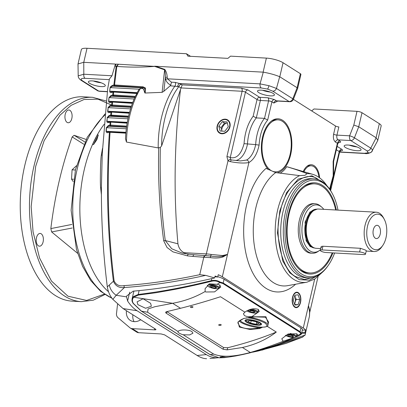 <?xml version="1.0" encoding="UTF-8"?>
<svg xmlns="http://www.w3.org/2000/svg" width="407" height="407" viewBox="0 0 407 407"><rect width="100%" height="100%" fill="white"/><g stroke="black" fill="none" stroke-linecap="round" stroke-linejoin="round"><path stroke-width="0.61" d="M315.216 248.194L310.165 246.586L306.135 240.74L305.077 222.125L309.941 212.011L317.358 209.066M382.799 245.406L381.893 246.728A19.678 11.035 -86.9 0 1 374.15 251.511A19.678 11.035 -86.9 0 1 370.904 250.427A19.678 11.035 -86.9 0 1 365.033 225.407A19.678 11.035 -86.9 0 1 376.302 212.21A19.678 11.035 -86.9 0 1 379.548 213.288A19.678 11.035 -86.9 0 1 383.475 217.806L384.233 219.22A17.822 9.992 -86.9 0 1 385.989 237.785A17.822 9.992 -86.9 0 1 382.799 245.406A17.822 9.992 -86.9 0 1 370.594 246.673A17.822 9.992 -86.9 0 1 367.536 226.104A17.822 9.992 -86.9 0 1 384.233 219.22M376.302 212.21L318.386 209.04A19.678 11.035 93.1 0 0 316.371 209.254A19.678 11.035 93.1 0 0 307.122 222.237A19.678 11.035 93.1 0 0 312.988 247.258A19.678 11.035 93.1 0 0 314.255 247.899A19.678 11.035 93.1 0 0 316.234 248.336L320.66 248.58M321.606 247.731C320.589 246.83 321.021 246.337 322.909 246.24L360.47 248.301L365.674 250.142L366.28 250.743M316.371 209.254L315.623 209.457A19.434 10.892 93.1 0 0 306.491 222.273A19.434 10.892 93.1 0 0 312.286 246.983A19.434 10.892 93.1 0 0 313.532 247.619L314.255 247.899M378.22 225.676A6.644 3.724 -86.9 0 1 380.382 233.15A6.644 3.724 -86.9 0 1 376.399 238.578A6.644 3.724 -86.9 0 1 375.305 238.212A6.644 3.724 -86.9 0 1 373.143 230.738A6.644 3.724 -86.9 0 1 377.126 225.31A6.644 3.724 -86.9 0 1 378.22 225.676M320.375 249.812A23.718 13.299 -86.9 0 1 319.261 250.656L317.908 251.572A24.791 13.899 -86.9 0 1 312.373 253.246A24.791 13.899 -86.9 0 1 308.287 251.887A24.791 13.899 -86.9 0 1 300.89 220.365A24.791 13.899 -86.9 0 1 315.084 203.739A24.791 13.899 -86.9 0 1 319.174 205.097A24.791 13.899 -86.9 0 1 320.401 206.003L321.652 207.061A23.718 13.299 -86.9 0 1 323.753 209.33M319.261 250.656A23.718 13.299 -86.9 0 1 305.387 245.635A23.718 13.299 -86.9 0 1 302.986 220.798A23.718 13.299 -86.9 0 1 321.652 207.061M290.105 154.38A26.033 14.596 -86.9 0 1 275.198 171.84A26.033 14.596 -86.9 0 1 263.141 137.312A26.033 14.596 -86.9 0 1 278.047 119.856A26.033 14.596 -86.9 0 1 290.105 154.38M303.902 171.729A15.497 8.689 -86.9 0 1 311.243 165.786A15.497 8.689 -86.9 0 1 318.961 177.36M247.802 317.826L249.445 317.333A14.876 3.683 13.1 0 1 267.898 325.198C268.004 326.333 266.239 326.989 262.607 327.162L259.712 328.53L249.995 329.497L239.377 327.045L238.034 321.922L243.768 318.437L247.736 317.887C253.088 318.299 258.862 320.024 265.059 323.056C268.182 325.926 267.272 327.284 262.332 327.131L259.427 327.767C251.272 329.456 244.749 329.039 239.865 326.506L237.876 322.939C237.871 322.736 237.953 320.869 243.946 318.457L243.946 318.457A0.621 0.336 70.6 0 0 244.068 318.335M249.445 317.333L255.316 316.88L251.923 316.626C248.677 316.89 246.179 316.529 244.429 315.537L243.432 313.772L244.877 312.164L220.497 296.728C206.339 301.307 193.01 305.164 180.52 308.292L166.748 311.65L165.644 312.159L165.985 313.085L167.185 311.818L223.555 347.512L227.701 347.746C245.421 343.34 261.62 338.115 276.302 332.061L267.124 326.251M251.923 316.626L259.239 311.477L258.318 309.386C253.805 308.053 249.328 308.979 244.877 312.164M221.016 324.644A1.241 0.504 -2.8 0 1 221.199 324.888A1.241 0.504 -2.8 0 1 220.304 325.422A1.241 0.504 -2.8 0 1 218.9 325.254A1.241 0.504 -2.8 0 1 218.722 325.01A1.241 0.504 -2.8 0 1 219.612 324.476A1.241 0.504 -2.8 0 1 221.016 324.644M192.776 306.761A1.241 0.504 -2.8 0 1 192.954 307.01A1.241 0.504 -2.8 0 1 192.063 307.539A1.241 0.504 -2.8 0 1 190.659 307.371A1.241 0.504 -2.8 0 1 190.476 307.127A1.241 0.504 -2.8 0 1 191.371 306.598A1.241 0.504 -2.8 0 1 192.776 306.761M178.093 331.542A7.438 1.842 -166.9 0 0 178.017 331.715A7.438 1.842 -166.9 0 0 179.111 333.068A7.438 1.842 -166.9 0 0 183.165 334.752L189.637 334.92L192.949 333.18L191.911 331.583C188.726 329.38 178.917 329.456 178.093 331.542L147.588 312.23L148.092 308.938L154.986 306.69L172.619 303.291C184.422 301.165 195.263 297.237 205.148 291.504L205.723 291.987L214.565 291.89L220.726 287.093L219.8 285.002L217.221 284.289L219.846 282.631L222.838 283.491L299.715 332.163L300.926 333.964L297.807 335.317L296.327 336.503M294.225 337.484L283.542 341.137C271.805 345.711 260.734 349.491 250.325 352.487C240.379 355.108 224.832 358.572 213.67 354.07L183.165 334.752M297.807 335.317L296.83 333.771L287.993 334.066L281.807 338.741L282.748 340.756L283.542 341.137M246.245 322.029A8.501 2.106 -166.9 0 0 255.362 324.954A8.501 2.106 -166.9 0 0 261.559 324.323A8.501 2.106 -166.9 0 0 260.302 322.797A8.501 2.106 -166.9 0 0 251.246 319.877A8.501 2.106 -166.9 0 0 244.999 320.472A8.501 2.106 -166.9 0 0 246.245 322.029M235.226 356.044L228.332 357.127L221.301 357.473L220.009 356.97L225.687 356.267L235.505 356.008M150.621 303.307L151.343 306.247L145.594 308.267L137.856 304.639L137.098 301.826L143.066 298.763L150.621 303.307M300.926 333.964L300.982 333.938C301.429 334.213 300.458 334.925 298.072 336.07L298.122 336.055C300.529 334.885 301.653 334.101 301.49 333.704L302.416 329.711A9.916 2.457 -166.9 0 0 300.961 327.91L224.084 279.243A9.916 2.457 -166.9 0 0 217.776 276.735M166.916 311.604L167.185 311.818M267.898 325.198L268.625 322.074L265.45 317.206L255.316 316.88M252.208 316.804L265.934 316.743L268.269 323.611M227.701 347.746L227.101 349.862L242.424 347.486C255.372 344.602 266.666 339.463 276.302 332.061M227.101 349.862L223.077 349.231L223.555 347.512M223.077 349.231L165.985 313.085M239.876 320.467L241.488 321.764C244.755 324.257 257.178 327.452 262.332 327.131L262.546 327.162M243.768 318.437A0.621 0.336 70.6 0 0 243.946 318.457L247.115 317.826M246.454 317.821L247.481 317.836M259.712 328.53L259.427 327.767A14.876 3.683 13.1 0 1 240.837 322.324A14.876 3.683 13.1 0 1 239.194 321.006M242.424 347.486L250.325 352.487L243.121 354.446L250.071 352.818L276.068 345.172L297.939 336.141L276.094 345.167A0.621 0.346 70.4 0 0 276.119 345.156M245.838 353.769L249.893 352.859M300.982 333.938L301.373 333.491L300.086 331.669A0.621 0.488 122.3 0 1 299.715 332.163M300.961 327.91L300.086 331.669L223.209 282.997L220.146 282.061L219.846 282.631M219.887 282.595C217.369 280.993 214.581 280.55 211.508 281.268L211.335 280.657C214.575 279.975 217.516 280.443 220.146 282.061M138.339 295.1A0.621 0.285 -96.3 0 1 138.217 294.475C161.803 291.595 186.101 287.006 211.101 280.713L211.279 281.323C199.125 284.3 186.793 287.027 174.282 289.494L156.186 292.699L138.339 295.1L133.75 297.212L172.619 303.291L180.52 308.292M205.148 291.504L205.082 288.685L209.427 283.867L217.221 284.289M213.67 354.07L210.093 354.609L219.22 357.824L224.323 357.626M139.108 290.649L138.217 294.475L133.384 296.601A0.621 0.453 42.6 0 0 133.75 297.212C132.041 299.196 131.949 301.302 133.471 303.536L141.458 311.157L147.588 312.23M211.808 278.592L211.335 280.657M133.471 303.536A0.621 0.427 143 0 1 133.14 303.403L141.265 311.096L209.9 354.548A0.621 0.488 -57.7 0 0 210.093 354.609L141.458 311.157A0.621 0.488 122.3 0 1 141.265 311.096M133.384 296.601L131.949 299.837L132.194 301.618L133.14 303.403M229.594 126.801A7.316 5.779 122.3 0 1 221.937 133.369A7.316 5.779 122.3 0 1 217.496 126.139A7.316 5.779 122.3 0 1 225.152 119.566A7.316 5.779 122.3 0 1 229.594 126.801M221.988 131.12L221.057 127.63L224.511 123.082L227.35 123.24M222.268 121.662L218.813 126.211L220.09 131.018L224.822 131.278L228.281 126.73L226.999 121.922L222.268 121.662L224.511 123.082M218.813 126.211L221.057 127.63M300.3 302.33A7.316 4.101 -86.9 0 1 298.987 305.459A7.316 4.101 -86.9 0 1 293.981 305.978A7.316 4.101 -86.9 0 1 292.725 297.532A7.316 4.101 -86.9 0 1 299.577 294.709A7.316 4.101 -86.9 0 1 300.3 302.33M294.831 295.446L296.143 299.399L294.607 304.222M298.097 304.711L299.73 299.598L298.143 294.821L294.922 295.156L293.289 300.269L294.882 305.047L298.097 304.711L294.704 304.522M299.73 299.598L296.143 299.399M246.281 321.26A7.316 1.811 13.1 0 1 250.626 320.111A7.316 1.811 13.1 0 1 259.32 322.741A7.316 1.811 13.1 0 1 260.053 324.465A7.316 1.811 13.1 0 1 254.141 324.445A7.316 1.811 13.1 0 1 247.227 322.079A7.316 1.811 13.1 0 1 246.281 321.26L245.731 320.441A8.059 1.994 13.1 0 1 245.579 319.933M261.269 323.58A8.059 1.994 13.1 0 1 260.907 323.972L260.053 324.465M250.31 320.533L247.69 321.25L250.656 323.127L256.237 324.287L258.857 323.575L255.891 321.698L250.31 320.533M250.656 323.127L251.216 320.726M256.72 322.222L256.237 324.287M207.804 286.009A5.576 1.384 13.1 0 1 211.116 285.134A5.576 1.384 13.1 0 1 217.745 287.144A5.576 1.384 13.1 0 1 218.31 288.456A5.576 1.384 13.1 0 1 213.797 288.441A5.576 1.384 13.1 0 1 208.521 286.635A5.576 1.384 13.1 0 1 207.804 286.009L207.346 285.327A6.197 1.536 13.1 0 1 207.275 285.195M208.567 284.289A6.197 1.536 13.1 0 1 218.396 286.584A6.197 1.536 13.1 0 1 219.307 287.708A6.197 1.536 13.1 0 1 219.017 288.044L218.31 288.456M215.181 288.09L211.635 287.403L211.91 286.233L215.451 286.92L215.181 288.09L216.677 287.581L214.637 286.375L211.091 285.689L209.59 286.197L211.635 287.403M211.019 285.709L211.91 286.233M251.577 309.071A6.197 1.536 13.1 0 1 256.909 310.968A6.197 1.536 13.1 0 1 257.824 312.093A6.197 1.536 13.1 0 1 257.534 312.428L256.822 312.841A5.576 1.384 13.1 0 1 252.309 312.82A5.576 1.384 13.1 0 1 247.039 311.019A5.576 1.384 13.1 0 1 246.805 310.867M249.867 309.549A5.576 1.384 13.1 0 1 256.262 311.528A5.576 1.384 13.1 0 1 256.822 312.841M249.603 310.073L253.149 310.76L255.194 311.96L253.693 312.474L250.152 311.787L248.107 310.582L249.603 310.073M249.537 310.093L250.422 310.617L250.152 311.787M250.422 310.617L253.968 311.304L253.693 312.474M290.094 333.455A6.197 1.536 13.1 0 1 295.421 335.353A6.197 1.536 13.1 0 1 296.337 336.477A6.197 1.536 13.1 0 1 296.047 336.813L295.334 337.225A5.576 1.384 13.1 0 1 290.822 337.205A5.576 1.384 13.1 0 1 285.551 335.404A5.576 1.384 13.1 0 1 285.322 335.251M288.385 333.933A5.576 1.384 13.1 0 1 294.775 335.912A5.576 1.384 13.1 0 1 295.334 337.225M286.62 334.966L288.12 334.457L291.661 335.144L293.706 336.345L292.206 336.859L288.665 336.172L286.62 334.966M288.049 334.478L288.934 335.002L288.665 336.172M288.934 335.002L292.48 335.689L292.206 336.859M363.685 254.579A3.938 0.977 -166.9 0 0 365.481 254.177A3.938 0.977 -166.9 0 0 364.906 253.464A3.938 0.977 -166.9 0 0 359.61 251.994L322.049 249.939A3.938 0.977 -166.9 0 0 320.253 250.336A3.938 0.977 -166.9 0 0 322.13 251.663A3.938 0.977 -166.9 0 0 326.124 252.518L363.685 254.579M315.084 203.739L313.548 203.653A24.791 13.899 93.1 0 0 299.354 220.279A24.791 13.899 93.1 0 0 310.836 253.164L312.373 253.246M332.219 252.854A44.628 25.02 -86.9 0 1 309.752 272.965A44.628 25.02 -86.9 0 1 289.082 213.777A44.628 25.02 -86.9 0 1 314.631 183.847A44.628 25.02 -86.9 0 1 335.689 209.987M313.634 277.289L304.35 279.497L295.772 276.668C282.051 270.38 273.667 234.656 280.428 211.258C284.895 186.416 305.616 169.114 318.366 179.584L318.961 179.975M255.886 207.641A59.035 33.094 93.1 0 0 287.607 285.668L306.883 282.204A54.482 30.545 -86.9 0 1 277.61 210.195A54.482 30.545 -86.9 0 1 299.608 175.62L275.697 172.604A59.035 33.094 93.1 0 0 255.886 207.641M275.697 172.604L266.015 168.412A65.379 36.655 93.1 0 0 246.566 205.23A65.379 36.655 93.1 0 0 254.736 276.343A65.379 36.655 93.1 0 0 295.594 284.234M334.625 252.986A48.347 27.101 -86.9 0 1 328.571 264.937L327.966 265.817A49.583 27.798 -86.9 0 1 308.455 277.859A49.583 27.798 -86.9 0 1 285.49 212.093A49.583 27.798 -86.9 0 1 313.878 178.841A49.583 27.798 -86.9 0 1 331.954 192.943L332.463 193.885A48.347 27.101 -86.9 0 1 337.988 210.114M328.571 264.937A48.347 27.101 -86.9 0 1 295.462 268.371A48.347 27.101 -86.9 0 1 287.159 212.556A48.347 27.101 -86.9 0 1 332.463 193.885M332.921 252.889A45.701 25.621 -86.9 0 1 302.157 271.53A45.701 25.621 -86.9 0 1 299.893 269.861A45.701 25.621 -86.9 0 1 286.609 227.004A45.701 25.621 -86.9 0 1 304.492 185.862A45.701 25.621 -86.9 0 1 322.227 185.282A45.701 25.621 -86.9 0 1 336.36 210.022M299.267 269.312A44.628 25.02 93.1 0 0 300.854 270.431A44.628 25.02 93.1 0 0 308.984 272.904M313.863 183.827A44.628 25.02 93.1 0 0 303.815 186.335M326.689 185.45L326.414 184.966C322.537 179.492 317.999 175.956 312.79 174.354L288.151 167.073A60.455 33.893 93.1 0 0 286.732 166.712A28.51 15.985 -86.9 0 1 279.97 173.245M286.732 166.712C294.531 168.976 301.292 171.291 307.015 173.657L304.996 175.315L299.608 175.62M73.153 181.537L71.535 179.116L72.075 169.831L76.409 165.776M73.53 179.228L71.535 179.116M72.075 169.831L75.371 170.009M305.011 335.322L309.488 316.097L309.595 311.767L308.481 305.667L309.808 310.811L309.763 312.154M218.259 357.717L217.267 357.773C213.472 357.865 209.824 356.807 206.324 354.594L137.032 310.724C133.532 308.501 130.393 305.265 127.61 301.012L126.526 296.861L126.663 296.006L133.16 291.168C159.402 288.878 186.564 284.468 214.637 277.945L215.079 276.038A18.137 4.492 13.1 0 1 217.704 277.055L218.249 274.715A18.137 4.492 13.1 0 1 222.314 276.78L303.276 328.037A18.137 4.492 13.1 0 1 305.591 330.031L305.047 332.371A18.137 4.492 13.1 0 1 305.413 333.231L305.006 335.343M302.594 337.098L286.192 343.36L258.394 350.961L304.97 335.139L302.243 337.23M292.506 297.395A7.738 4.34 -86.9 0 1 296.845 292.201A7.738 4.34 -86.9 0 1 300.519 302.467A7.738 4.34 -86.9 0 1 296.001 307.651A7.738 4.34 -86.9 0 1 292.506 297.395M295.355 301.882L295.543 297.588M357.112 150.722A8.679 2.147 13.1 0 1 348.306 148.835A8.679 2.147 13.1 0 1 344.169 145.91A8.679 2.147 13.1 0 1 348.122 145.034A8.679 2.147 13.1 0 1 356.929 146.922A8.679 2.147 13.1 0 1 361.07 149.847A8.679 2.147 13.1 0 1 357.112 150.722M356.949 146.927A8.679 2.147 13.1 0 1 349.155 145.116M229.945 126.821A7.738 6.115 -57.7 0 0 227.879 120.06A7.738 6.115 -57.7 0 0 217.145 126.119A7.738 6.115 -57.7 0 0 219.607 133.13A7.738 6.115 -57.7 0 0 229.945 126.821M226.114 123.168A7.479 5.912 -57.7 0 0 221.856 128.973A7.479 5.912 -57.7 0 0 221.683 129.986M253.149 116.26C247.914 123.26 244.882 132.387 244.052 143.651L255.667 144.617A33.781 18.936 -86.9 0 1 257.082 134.661A33.781 18.936 -86.9 0 1 264.514 118.361L256.313 117.913L253.149 116.26L257.041 99.537A2.478 0.616 -166.9 0 0 260.378 100.458L268.574 100.911L264.514 118.361L267.674 120.04C262.642 126.221 259.783 134.575 259.091 145.106C257.249 153.805 253.856 159.62 248.901 162.546C244.256 163.411 238.115 163.115 230.479 161.66L228.006 160.821L206.344 253.907A14.876 3.683 13.1 0 1 211.167 254.456L222.537 255.555L227.523 254.411L222.995 256.944C219.51 258.079 215.323 258.308 210.444 257.636L203.79 257.234L199.73 274.684L205.672 275.371L214.637 277.945M270.457 95.859A8.679 2.147 13.1 0 1 261.65 93.971A8.679 2.147 13.1 0 1 257.509 91.046A8.679 2.147 13.1 0 1 261.467 90.171A8.679 2.147 13.1 0 1 270.273 92.058A8.679 2.147 13.1 0 1 274.415 94.979A8.679 2.147 13.1 0 1 270.457 95.859M270.294 92.063A8.679 2.147 13.1 0 1 262.5 90.252M135.597 95.752L135.312 96.388L113.37 94.979L113.543 95.767L113.1 95.787L112.703 95.05L113.37 94.979L113.701 92.033L137.123 93.539L136.996 93.122L137.123 93.539L135.597 95.752C129.65 108.466 126.272 122.782 125.473 138.701L126.45 142.048L158.206 147.919L160.343 147.42L161.64 145.889C161.442 124.14 168.544 99.695 178.856 86.635L170.223 85.77L163.863 91.28L162.108 92.353L144.892 93.03L143.503 89.133L142.659 88.538L140.486 88.416L139.113 89.194L136.844 93.244M101.343 86.594A8.679 2.147 13.1 0 1 92.537 84.707A8.679 2.147 13.1 0 1 88.4 81.782A8.679 2.147 13.1 0 1 92.358 80.907A8.679 2.147 13.1 0 1 101.165 82.794A8.679 2.147 13.1 0 1 105.301 85.719A8.679 2.147 13.1 0 1 101.343 86.594M101.18 82.799A8.679 2.147 13.1 0 1 93.386 80.988M101.404 194.77L100.646 187.897C100.198 184.371 100.376 173.906 100.493 170.528C100.498 167.653 100.768 157.967 101.318 155.235L102.518 148.397M97.268 134.915A99.166 55.596 93.1 0 1 104.116 124.308A99.166 55.596 93.1 0 0 84.264 169.638A99.166 55.596 93.1 0 0 108.516 291.753A99.166 55.596 93.1 0 1 84.264 169.638A99.166 55.596 93.1 0 1 92.516 144.516L97.268 134.915L98.29 134.971L93.539 144.571L96.861 139.703L98.29 134.971M268.437 169.607A27.106 15.196 -86.9 0 1 262.586 136.961A27.106 15.196 -86.9 0 1 272.054 120.609A27.106 15.196 -86.9 0 1 287.912 126.353A27.106 15.196 -86.9 0 1 290.659 154.731A27.106 15.196 -86.9 0 1 277.03 172.807M277.274 119.851A26.033 14.596 93.1 0 0 271.377 121.103M303.24 171.53A16.57 9.29 -86.9 0 1 307.606 165.832A16.57 9.29 -86.9 0 1 319.622 177.839M310.475 165.807A15.497 8.689 93.1 0 0 306.924 166.346M301.572 333.353L305.413 333.231M258.394 350.961L252.686 352.187M199.73 274.684C173.672 280.235 148.469 283.882 124.11 285.628C119.292 286.467 115.959 284.88 114.113 280.876C108.003 232.331 106.654 182.758 110.068 132.158L110.414 131.746L108.242 132.148A0.621 0.539 76.6 0 0 107.85 132.611L110.068 131.797M125.849 133.175L109.397 132.244C105.962 182.941 107.3 232.606 113.411 281.242C115.496 286.04 119.165 288.136 124.43 287.525A1.857 0.895 -94.5 0 1 124.11 285.628M108.328 125.529L108.725 126.251L106.303 127.752L108.328 125.529L109.9 125.153L110.129 122.197L110.801 122.115L110.572 125.071L109.9 125.153A0.621 0.539 -103.4 0 0 110.302 125.88L108.725 126.251L126.521 127.228M128.576 116.137L110.719 115.11L110.979 112.159L111.65 111.722M110.979 112.159L109.361 112.551A0.621 0.539 76.5 0 1 109.753 112.093L111.991 111.666L129.416 112.785M128.398 116.901L111.559 115.822A0.621 0.336 93.6 0 1 111.386 115.033L111.65 112.083L111.996 111.666M131.135 106.985L112.047 105.81A0.621 0.539 -103.5 0 1 111.65 105.077L112.317 105.001L112.617 102.055L110.297 102.528A0.621 0.539 76.4 0 1 110.684 102.076L108.806 101.16L108.964 97.675L111.03 95.457L112.703 95.05L113.034 92.104L111.355 92.511C110.45 92.857 109.89 92.42 109.676 91.199L110.277 87.027L112.174 85.445L112.571 86.187L142.262 87.815L142.659 88.538M139.113 89.194L110.302 87.617L112.571 86.187L114.265 85.775L113.868 85.032L114.535 84.966L114.708 85.755L114.265 85.775M109.676 91.199L110.088 87.673M143.025 88.645L142.262 87.81L143.122 87.586L114.708 85.755M144.902 92.303L145.116 88.711L143.503 89.133M144.928 92.475L145.228 92.618L145.462 88.024L142.954 86.798L114.535 84.966L116.778 66.707L116.107 66.845L116.29 66.305L116.778 66.707M144.892 93.03L145.228 92.618M277.767 101.068L273.835 103.052L271.912 101.836A2.478 1.959 122.3 0 1 274.506 99.608L276.429 100.824L289.102 101.521A3.719 2.941 -57.7 0 0 292.806 98.789A3.719 0.544 21.3 0 1 293.386 99.364L297.675 88.38L300.931 74.379A3.719 0.921 -166.9 0 0 300.386 73.708L283.053 62.734A12.398 3.068 13.1 0 0 266.387 58.109L230.515 56.146L227.92 58.369L187.948 56.181L186.442 53.729L87.027 48.285L83.761 62.322L115.43 64.057L115.201 65.965L116.224 64.097L118.432 64.22L116.29 66.305M116.85 66.427C129.268 67.348 141.875 67.343 154.68 66.402L118.432 64.22L116.789 66.662M154.614 66.204L263.273 72.161C269.617 73.296 275.091 74.817 279.69 76.72L297.12 87.744L292.806 98.789L276.455 88.436A3.719 2.941 122.3 0 1 272.751 91.168L267.562 89.072L261.263 87.978A3.719 2.086 -86.9 0 1 260.042 83.878L167.43 78.805L171.444 82.194L175.193 82.397L179.614 83.506L182.188 84.875L241.376 88.115L248.046 89.967L259.635 97.309L267.837 97.756L274.506 99.608M170.223 85.77L170.757 85.124C168.066 83.827 166.351 81.832 165.618 79.136L165.384 77.396C165.491 74.527 165.232 72.008 164.611 69.836L154.68 66.402L155.667 66.26L164.779 69.424A2.478 1.414 -69.6 0 1 164.611 69.836L162.108 92.353M305.591 330.031L302.32 330.143M273.341 171.734A26.033 14.596 93.1 0 0 274.43 171.759M329.594 189.072L333.18 175.799L333.145 161.493L337.383 143.289L335.46 142.068C333.603 140.471 332.987 137.841 333.608 134.188A2.478 0.616 13.1 0 0 336.94 135.114L338.848 126.923A2.478 0.616 13.1 0 1 335.516 125.997L293.396 99.333M333.145 161.493L333.613 161.503L337.749 143.737A2.478 0.616 -166.9 0 0 337.383 143.289A2.478 1.959 -57.7 0 1 339.977 141.061C341.269 142.028 340.761 142.496 338.446 142.46M305.047 332.371L301.775 332.483M214.921 276.709L217.704 277.055M158.699 147.873C157.952 179.355 159.615 210.327 163.7 240.802L167.033 247.476L172.929 251.857L187.398 255.861L192.959 256.435A2.478 1.079 -84 0 1 194.18 254.757L188.639 254.187A2.478 1.109 95.7 0 0 187.398 255.861M211.167 254.456A2.478 0.611 -80.6 0 1 210.572 255.998L202.228 255.418M186.08 253.861L183.979 252.681C180.683 250.885 178.668 247.929 177.935 243.803C173.453 193.503 174.313 142.063 180.515 89.484L182.188 84.875M230.479 161.66A2.478 0.956 -84.4 0 1 231.568 159.966L230.672 159.605A2.478 1.511 130.3 0 0 228.006 160.821L226.908 156.634A2.478 0.616 13.1 0 1 230.24 157.56L245.452 92.196A2.478 0.616 -166.9 0 0 242.114 91.27L226.908 156.634M231.568 159.966L240.4 160.928L246.535 160.063A2.478 1.943 -118 0 1 248.901 162.546L227.523 254.411C225.458 255.321 226.007 255.245 222.654 256.201C219.098 256.853 215.069 256.781 210.572 255.998L210.444 257.636M339.591 152.111L365.048 153.505A3.719 2.086 -86.9 0 1 364.438 153.302L368.157 152.762L367.078 150.885A3.719 2.941 -57.7 0 0 370.782 148.153L354.431 137.8L358.74 126.76L353.81 125.066L357.005 111.335L313.96 108.974L311.696 110.918M309.488 316.097L309.727 311.33L308.481 305.667L314.657 279.121M180.515 89.484L161.64 145.889M230.672 159.605L230.24 157.56C236.604 158.944 241.209 154.304 244.052 143.651M241.376 88.115A2.478 1.389 -86.9 0 1 242.114 91.27L180.876 87.917L178.856 86.635A2.478 1.959 122.3 0 1 181.451 84.412M177.615 86.625A2.478 1.236 111.6 0 1 179.614 83.506L261.263 87.978M297.68 88.36L297.12 87.744L300.386 73.708M357.005 111.335A3.719 0.921 13.1 0 1 362.006 112.724L379.339 123.692A12.398 3.068 13.1 0 1 381.166 125.941L377.732 140.578L371.484 151.994A3.719 3.551 47.6 0 0 372.207 151.053C372.893 150.371 372.415 149.405 370.782 148.153L376.165 137.8L377.803 140.374M362.006 112.724L358.74 126.76L376.165 137.8M117.531 304.238L116.631 312.52A6.197 4.899 -57.7 0 0 118.015 317.725L129.869 327.721A6.197 4.899 -57.7 0 0 130.296 328.032A6.197 4.899 -57.7 0 0 132.25 328.642L154.675 329.874C155.937 329.909 156.247 329.68 155.616 329.182L123.082 308.582L137.032 310.724M155.962 329.548L155.616 329.182M206.324 354.594L197.136 355.469L164.606 334.869L161.096 333.933L138.665 332.707L132.25 328.642M188.639 254.187L182.066 253.047L171.729 248.758L165.267 240.532A2.478 1.028 172.2 0 0 163.7 240.802M126.572 126.877L110.302 125.88M111.559 115.822L111.116 115.842A0.621 0.539 -103.5 0 1 110.719 115.11L109.107 115.496A0.621 0.539 76.5 0 0 109.508 116.229L128.317 117.257M111.65 112.083L129.304 113.217M109.753 112.093L107.845 111.177L108.17 107.641L110.404 106.207L131.023 107.336M135.21 97.161L113.543 95.767M259.091 145.106L255.667 144.617A22.772 12.765 -86.9 0 1 246.535 160.063M163.863 91.28L165.384 77.396A2.478 0.672 172.4 0 0 167.196 77.071C167.058 74.069 166.254 71.525 164.779 69.424M279.69 76.72L276.455 88.436L268.966 85.689L260.042 83.878L263.273 72.161M170.757 85.124L171.444 82.194M210.007 358.486L218.579 357.692M115.43 64.057L111.986 75.768L109.432 78.953L107.672 88.996L102.259 153.678L101.404 187.047C101.231 220.874 103.2 254.146 107.311 286.864C108.12 291.778 109.961 295.94 112.831 299.349L123.082 308.582M154.675 329.874L154.492 328.469M140.741 319.76A12.398 9.793 122.3 0 1 130.321 320.421A12.398 9.793 122.3 0 1 126.46 310.719M130.296 328.032L136.711 332.097A6.197 4.899 -57.7 0 0 138.665 332.707M132.88 314.784A12.398 9.793 -57.7 0 0 134.051 321.632M197.136 355.469C200.519 357.58 203.673 358.664 206.598 358.715M160.343 147.42C159.564 178.968 161.208 210.002 165.267 240.532L177.935 243.803M108.242 132.148L106.273 131.227L106.517 127.686L126.318 128.775M106.303 127.752L106.059 131.293L125.931 132.306M126.684 126.109L110.572 125.071A0.621 0.336 93.6 0 0 110.745 125.86M111.243 121.734A0.621 0.336 93.6 0 0 111.147 121.703L111.147 121.703A0.621 0.336 93.6 0 0 110.801 122.115L127.152 123.168M110.521 121.739L108.934 122.115A0.621 0.539 76.6 0 0 108.547 122.578L110.129 122.197A0.621 0.539 -103.4 0 1 110.521 121.739L127.228 122.736M108.934 122.115L107 121.2L107.285 117.659L109.508 116.229L111.116 115.842M108.547 122.578C107.631 122.919 107.041 122.482 106.787 121.261L107.285 117.659L127.986 118.793M106.787 121.261L127.299 122.314M109.361 112.551C108.45 112.892 107.87 112.454 107.631 111.233L108.17 107.641L130.54 108.867M107.631 111.233L129.528 112.363M110.684 102.076L112.337 101.674A0.621 0.539 -103.6 0 0 111.945 102.126L111.65 105.077L110.007 105.474A0.621 0.539 76.5 0 0 110.404 106.207L112.047 105.81M131.385 106.227L112.317 105.001A0.621 0.336 93.6 0 0 112.49 105.789M113.06 101.674A0.621 0.336 93.6 0 0 112.963 101.638L112.963 101.638A0.621 0.336 93.6 0 0 112.617 102.055L132.412 103.327M134.137 98.993L109.178 97.624L111.432 96.194L134.803 97.471M108.964 97.675L108.593 101.211L132.733 102.472M111.03 95.457A0.621 0.539 76.4 0 0 111.432 96.194L113.1 95.787M112.831 299.349L116.204 295.284L124.43 287.525C150.549 285.633 177.63 281.583 205.672 275.371M83.761 62.322L83.811 74.227L78.2 75.865L78.012 63.97L81.369 49.537A12.398 3.068 13.1 0 1 87.027 48.285M186.442 53.729L190.542 56.324M115.201 65.965L116.107 66.845L113.868 85.032L112.174 85.445M107.311 286.864L113.411 281.242A1.857 0.794 -7.2 0 1 114.113 280.876M107.85 132.611C106.929 132.952 106.334 132.514 106.059 131.293M107.072 117.72L109.107 115.496M107.957 107.697L110.007 105.474M110.297 102.528C109.386 102.869 108.822 102.432 108.593 101.211M78.012 63.97L83.603 62.322M145.462 88.024L145.116 88.711L145.177 88.233L143.122 87.586A0.621 0.331 -86.2 0 1 142.954 86.798M167.196 77.071L167.43 78.805A2.478 0.672 -7.7 0 1 165.618 79.136M114.143 91.651A0.621 0.336 93.6 0 0 114.046 91.621A0.621 0.336 93.6 0 0 113.701 92.033L113.034 92.104A0.621 0.539 76.4 0 1 113.421 91.656L111.742 92.063A0.621 0.539 76.4 0 0 111.355 92.511M126.526 296.861L116.204 295.284A12.398 9.081 -133.4 0 1 109.361 285.078M111.986 75.768L83.811 74.227A3.719 2.086 93.1 0 0 85.032 78.327L109.3 79.655M93.539 144.571L92.516 144.516M261.869 350.173L302.92 336.945M111.742 92.063L109.89 91.148L137.159 92.643M113.706 91.672A0.621 0.539 76.4 0 0 113.421 91.656L137.103 93.101M78.2 75.87C78.134 77.432 79.141 78.933 81.217 80.372L81.217 80.372A3.719 2.941 -57.7 0 0 82.392 80.744C80.093 79.055 80.973 78.251 85.032 78.327M100.646 187.897L101.404 187.652M101.318 155.235L102.203 154.935M81.4 301.663A102.33 57.367 93.1 0 1 34.01 165.939A102.33 57.367 93.1 0 1 92.598 97.314L83.369 96.805A102.33 57.367 93.1 0 0 24.786 165.435A102.33 57.367 93.1 0 0 72.176 301.155L81.4 301.663L93.3 300.178L104.874 294.531M43.101 241.911A6.385 3.577 93.1 0 0 40.145 233.44A6.385 3.577 93.1 0 0 36.493 237.724A6.385 3.577 93.1 0 0 39.448 246.189A6.385 3.577 93.1 0 0 43.101 241.911M71.825 118.483A6.385 3.577 93.1 0 0 68.869 110.012A6.385 3.577 93.1 0 0 65.212 114.296A6.385 3.577 93.1 0 0 68.172 122.761A6.385 3.577 93.1 0 0 71.825 118.483M83.852 144.256L72.171 136.92C61.91 165.481 54.797 196.037 50.839 228.586L51.628 231.944L77.61 253.317M72.171 136.92L74.12 135.297L84.89 141.992M86.126 139.438L74.12 135.297M72.278 228.006L51.628 231.944M71.891 224.44L50.839 228.586M316.631 209.193A19.434 10.892 93.1 0 0 305.662 222.227A19.434 10.892 93.1 0 0 311.457 246.937A19.434 10.892 93.1 0 0 314.504 247.995M224.084 279.243L223.209 282.997A0.621 0.488 122.3 0 1 222.838 283.491M276.068 345.172A0.621 0.346 70.4 0 0 276.094 345.167L252.971 352.116M322.049 249.939L322.909 246.24M360.47 248.301L359.61 251.994M318.589 275.112L309.437 280.164L299.267 279.68L289.83 272.848L282.763 260.989L277.462 232.952L279.802 210.862L286.604 192.608L298.199 179.1L311.904 175.773L323.651 182.682M313.878 178.841L311.319 178.704A49.583 27.798 93.1 0 0 282.931 211.955A49.583 27.798 93.1 0 0 297.715 275A49.583 27.798 93.1 0 0 305.891 277.722L308.455 277.859M312.79 174.354A54.482 30.545 93.1 0 0 307.015 173.657M227.523 254.411L222.314 276.78M248.046 89.967A2.478 1.959 122.3 0 0 245.452 92.196L257.041 99.537A2.478 1.959 -57.7 0 1 259.635 97.309A2.478 1.389 93.1 0 1 260.378 100.458L256.313 117.913A33.781 18.936 93.1 0 0 248.881 134.213A33.781 18.936 93.1 0 0 247.466 144.164A22.772 12.765 -86.9 0 1 235.912 160.475M140.486 88.416A72.517 40.654 93.1 0 0 129.66 116.081A72.517 40.654 93.1 0 0 126.45 142.048M175.193 82.397A2.478 1.389 93.1 0 1 174.959 86.03A72.517 40.654 93.1 0 0 161.431 117.821A72.517 40.654 93.1 0 0 158.206 147.919M333.608 134.188L335.516 125.997M267.837 97.756A2.478 1.389 93.1 0 1 268.574 100.911A2.478 0.616 -166.9 0 1 271.912 101.836L267.674 120.04M303.276 328.037L308.481 305.667M335.46 142.068A2.478 1.959 122.3 0 1 338.049 139.84L339.977 141.061M276.923 101.017L277.045 101.033A3.719 2.086 93.1 0 1 276.429 100.824A2.478 1.959 -57.7 0 0 273.835 103.052M337.133 146.372L341.839 149.354C343.132 150.32 342.623 150.788 340.308 150.753M339.631 151.943L364.438 153.302M367.078 150.885L350.727 140.537L338.049 139.84A3.719 2.086 93.1 0 1 336.94 135.114L349.618 135.806L353.81 125.066M192.959 256.435L203.79 257.234A2.478 0.967 91.9 0 1 204.68 255.54M204.299 257.255A2.478 0.89 -88.5 0 1 205.092 255.56A2.478 1.389 93.1 0 0 206.344 253.907L183.979 252.681M277.045 101.033L289.718 101.725A3.719 2.086 -86.9 0 1 289.102 101.521L272.751 91.168M341.839 149.354A2.478 1.959 -57.7 0 0 339.245 151.577L336.35 149.745M350.727 140.537A3.719 2.086 -86.9 0 1 349.618 135.806A3.719 0.544 21.3 0 1 354.431 137.8A3.719 2.941 122.3 0 1 350.727 140.537M309.595 311.767A2.478 1.328 177.1 0 0 309.727 311.33A2.478 1.949 176.3 0 1 309.808 310.811M339.896 150.615L340.822 150.595L339.611 152.03A2.478 0.616 -166.9 0 0 339.245 151.577L333.618 175.758M331.023 186.915L330.281 190.1M129.675 292.14L127.61 301.012M222.995 256.944A2.478 1.501 -117.7 0 0 222.654 256.201A2.478 1.358 -94.3 0 1 222.537 255.555M368.157 152.762A3.719 3.551 47.6 0 0 371.484 151.994C369.149 153.414 367.007 153.917 365.048 153.505M267.562 89.072A3.719 0.605 -74.5 0 0 268.966 85.689M283.053 62.734L279.787 76.77M266.387 58.109L263.12 72.146M379.339 123.692L376.073 137.734M98.087 82.316L98.189 81.868M107.362 91.565L98.743 91.092L82.392 80.744M81.217 80.372L97.568 90.725A3.719 2.941 -57.7 0 0 98.743 91.092A3.719 2.086 93.1 0 0 99.354 91.295L107.346 91.733M104.914 114.988A99.166 55.596 93.1 0 0 77.157 169.251A99.166 55.596 93.1 0 0 111.798 298.046M104.314 294.154L86.599 300.442L67.959 296.194L51.46 281.034L39.565 257.992L33.059 231.822L31.166 206.583L35.679 166.402L44.144 140.659L60.002 115.186L71.133 105.332L84.061 99.496L97.965 99.16L111.63 105.082M374.15 251.511L366.203 251.073M273.662 171.754L275.198 171.84M276.511 119.77L278.047 119.856M309.707 165.705L311.243 165.786M224.282 357.631L228.332 357.127M243.121 354.446L235.5 356.013M224.242 357.636L219.149 357.824L209.9 354.548M132.072 298.936L133.898 291.107M219.307 287.708L219.922 285.078M257.824 312.093L258.435 309.462M296.337 336.477L296.947 333.847M366.29 250.722L365.481 254.177M321.062 246.866L320.253 250.336M308.216 272.883L309.752 272.965M313.095 183.766L314.631 183.847M322.181 272.456L314.911 278.958L306.883 282.204M109.946 88.899L110.277 87.027M318.055 276.618L309.768 312.24M338.034 142.323L338.96 142.302L337.749 143.737M339.611 152.03L330.626 190.639M110.414 131.746L125.885 132.743M202.376 255.428L194.18 254.757M333.613 161.503L333.582 176.058L329.965 189.611M289.718 101.725C291.458 101.719 292.684 100.931 293.386 99.364M112.337 101.674L132.57 102.895M145.131 88.482L144.928 92.42M97.568 90.725L99.354 91.295M105.011 113.935L87.256 137.245L75.463 169.627L71.118 210.282L76.475 249.471L82.59 266.392L90.736 280.555L100.631 291.361L111.971 298.275M92.598 97.314L106.298 101.033"/></g></svg>
